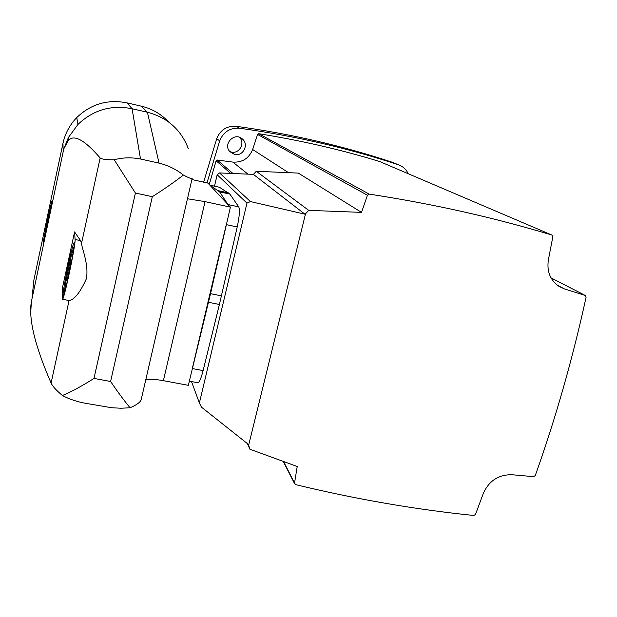 <?xml version="1.0" encoding="UTF-8"?>
<svg xmlns="http://www.w3.org/2000/svg" width="617" height="617" viewBox="0 0 617 617"><rect width="100%" height="100%" fill="white"/><g stroke="black" fill="none" stroke-linecap="round" stroke-linejoin="round"><path stroke-width="0.93" d="M203.633 182.162L216.714 138.686C220.331 129.855 226.848 125.721 236.249 126.3C290.73 133.85 342.713 145.828 392.188 162.232L398.829 164.94M239.419 137.282C245.558 142.943 239.273 154.258 231.252 152.021L229.763 151.543M248.358 444.363L248.643 445.189L305.546 213.767L304.945 214.192L250.417 201.558L246.962 203.132L199.384 402.978L201.404 407.112L248.358 444.363M247.378 443.592L249.908 449.23L248.643 445.189M191.494 381.553L199.384 402.978M197.556 382.687L197.98 382.771C199.484 382.085 201.196 378.028 203.109 370.593L219.413 304.474L237.221 226.963C239.45 216.467 239.959 209.772 238.756 206.88L229.863 194.1L219.613 191.856L209.873 185.185L227.889 204.451L219.613 191.856M209.826 185.131L219.498 187.275L209.849 185.154M229.863 194.1L219.498 187.275M214.508 186.164L217.169 174.742L246.962 203.132M217.169 174.742L219.544 172.93L250.417 201.558M219.544 172.93L253.402 174.38L304.945 214.192M305.546 213.767L308.716 210.366L361.523 212.379L367.439 195.234L369.228 194.116C433.142 203.903 494.032 217.546 551.883 235.054L552.84 236.743L548.366 259.996C546.685 271.573 550.318 280.427 559.257 286.543L564.432 288.91L585.224 295.466L586.111 297.124C572.638 358.762 555.686 418.249 535.255 475.584L533.605 476.671L512.056 474.728C498.621 474.527 489.042 480.751 483.312 493.392L475.506 514.416L473.833 515.48C415.141 509.48 355.731 499.192 295.597 484.623L294.548 483.049L297.217 466.506L249.908 449.23M253.402 174.38L256.279 171.279L308.716 210.366M145.828 379.517C150.548 379.015 156.402 379.401 163.389 380.674L188.339 385.324L210.544 293.669L230.403 207.135L205.037 201.636L187.46 198.751M191.879 179.539L207.929 183.102L209.873 185.185M51.095 383.026L69.05 300.548C74.356 299.777 80.117 292.535 86.357 278.822C88.941 264.932 82.423 250.124 81.498 243.507L100.147 157.96C101.805 159.271 106.494 159.88 114.23 159.795L135.408 193.036L93.985 378.429C81.914 386.088 71.395 391.78 62.417 395.52C56.101 390.175 52.322 386.011 51.095 383.026C34.93 345.906 28.367 318.758 31.398 301.597L63.165 151.813L64.06 148.311L68.155 140.707C73.762 133.966 84.421 139.72 100.147 157.96M62.541 299.268C64.222 299.392 75.906 243.746 75.097 239.489L80.572 240.622L74.572 231.946L62.209 288.987L62.541 299.268L68.425 300.425M80.572 240.622L81.498 243.507M192.165 178.321L141.231 399.484C140.568 402.083 136.851 404.845 130.087 407.76L121.009 408.238L111.685 407.729L85.987 403.379C77.117 401.798 69.258 399.176 62.417 395.52M130.087 407.76C124.811 401.52 118.317 392.759 110.605 381.491L152.314 196.684C164.608 188.856 174.966 181.645 183.396 175.043C176.246 169.343 168.132 165.371 159.055 163.127L140.514 159.016C131.367 157.219 122.606 157.474 114.23 159.795M64.06 148.311L68.456 137.421L77.973 124.426C93.244 109.895 111.284 104.659 132.084 108.731L147.409 112.248C167.516 117.585 181.167 129.771 188.378 148.797M30.858 310.374L31.398 301.597M183.396 175.043C188.995 178.043 191.926 179.107 192.18 178.228M48.566 220.338L52.175 200.355C51.257 201.72 42.457 243.962 43.128 243.792L46.352 230.704M32.809 290.484L33.896 279.948L62.965 143.345C65.132 133.48 69.729 124.889 76.755 117.577C90.938 103.98 107.705 99.075 127.056 102.885L141.324 106.163C152.006 108.723 161.076 113.975 168.541 121.919M227.889 204.451L230.403 207.135M192.396 368.141L226.177 225.051M75.097 239.489L74.572 231.946M68.849 274.542C65.934 287.723 64.06 294.718 63.219 295.528C61.43 296.415 72.019 244.71 74.001 242.89C75.274 240.723 72.528 257.713 68.849 274.542M44.941 236.99L51.165 207.235M46.907 228.398L49.167 217.4M64.677 291.787C63.69 290.09 72.436 247.911 74.009 246.769M69.49 271.11L67.538 278.313L71.217 260.32L69.49 271.11M69.258 272.166L68.641 272.043M70.94 263.667L70.485 263.575M288.517 172.675L252.631 149.484L257.598 134.429L258.754 133.712C300.533 140.368 340.823 149.638 379.609 161.507L379.794 161.592M256.279 171.279L298.304 173.099L361.523 212.379M209.225 184.491L216.127 160.759L217.269 160.019L232.786 162.086C242.327 162.641 248.944 158.446 252.631 149.484M234.506 154.435L229.848 151.643C222.544 143.9 234.869 131.583 242.458 139.056C249.253 144.609 242.936 156.787 234.506 154.435M206.98 182.894L219.698 140.861C223.4 131.861 230.033 127.65 239.612 128.236C295.103 135.91 348.027 148.095 398.366 164.778L400.094 165.464C403.773 167.222 406.48 169.968 408.215 173.716M238.756 206.88L227.974 204.535M228.714 192.951L218.534 190.722M203.109 370.593L192.303 368.55M219.413 304.474L208.507 302.284M221.449 295.875L210.544 293.669M237.221 226.963L226.277 224.619M152.314 196.684L135.408 193.036M110.605 381.491L93.985 378.429M127.056 102.885L132.084 108.731L140.514 159.016M141.324 106.163L147.409 112.248L159.055 163.127M63.165 151.813L62.965 143.345M32.045 297.864L33.896 279.948M163.389 380.674L205.037 201.636M258.754 133.712L369.228 194.116M257.598 134.429L367.439 195.234M379.609 161.507L551.883 235.054M557.19 285.116L564.432 288.91M550.996 277.843L585.224 295.466M283.527 461.508L294.548 483.049M230.665 173.408L216.127 160.759M232.971 173.5L217.269 160.019M247.988 174.148L232.786 162.086M236.249 126.3L239.612 128.236M216.714 138.686L219.698 140.861M392.188 162.232L398.366 164.778M197.98 382.771L189.326 381.152M68.456 137.421L68.155 140.707M77.973 124.426L76.755 117.577M74.295 243.329L74.001 242.89M379.748 161.561L551.96 235.085M550.981 277.82L585.356 295.512M283.203 461.393L294.571 483.635M239.897 137.452L242.458 139.056"/></g></svg>
